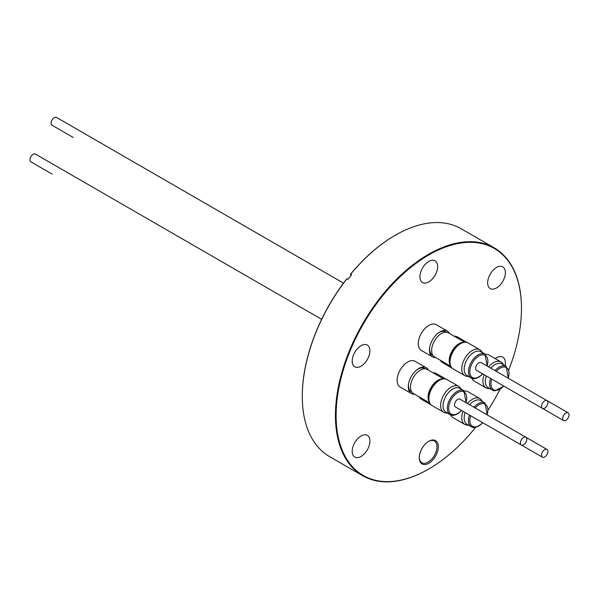 <?xml version="1.0" encoding="UTF-8"?>
<svg xmlns="http://www.w3.org/2000/svg" width="599" height="599" viewBox="0 0 599 599"><rect width="100%" height="100%" fill="white"/><g stroke="black" fill="none" stroke-linecap="round" stroke-linejoin="round"><path stroke-width="0.9" d="M73.16 137.433A4.5 2.598 -60 0 1 73.138 137.418L52.023 125.228A4.5 2.598 -60 0 1 51.087 123.169A4.5 2.598 -60 0 1 53.056 118.647A4.5 2.598 -60 0 1 56.516 117.441L343.512 283.132M446.33 332.22L445.776 331.898A13.395 7.735 120 0 0 437.719 333.463M429.7 347.338A13.395 7.735 120 0 0 429.61 348.64A13.395 7.735 120 0 0 429.603 348.97A13.395 7.735 120 0 0 432.381 355.102L432.935 355.424M463.963 342.381A13.874 8.012 120 0 0 454.139 348.019A13.874 8.012 120 0 0 449.22 360.68A13.874 8.012 120 0 0 450.553 365.615M450.83 366.303L434.5 356.877A13.874 8.012 -60 0 1 431.632 350.527A13.874 8.012 -60 0 1 437.682 336.563A13.874 8.012 -60 0 1 448.374 332.849L464.704 342.276M462.286 342.868A13.395 7.735 120 0 0 449.557 360.486A13.395 7.735 120 0 0 450.134 363.915M468.478 376.329A14.975 8.648 -60 0 1 464.869 375.678A14.975 8.648 -60 0 1 462.413 364.237A14.975 8.648 -60 0 1 471.488 351.029A14.975 8.648 -60 0 1 479.844 349.749A14.975 8.648 -60 0 1 482.202 352.549M479.844 349.749L468.066 342.95A14.975 8.648 120 0 0 459.718 344.23A14.975 8.648 120 0 0 450.643 357.446A14.975 8.648 120 0 0 453.099 368.887L464.869 375.678M485.04 354.181L480.742 351.703A13.732 7.929 120 0 0 473.083 352.878A13.732 7.929 120 0 0 464.764 364.993A13.732 7.929 120 0 0 467.01 375.483L471.308 377.962A13.732 7.929 -60 0 1 469.062 367.472A13.732 7.929 -60 0 1 477.381 355.357A13.732 7.929 -60 0 1 485.04 354.181L487.242 366.116M542.484 408.391L476.602 370.354A4.5 2.598 -60 0 1 475.666 368.295A4.5 2.598 -60 0 1 477.635 363.773A4.5 2.598 -60 0 1 481.094 362.567L546.977 400.604A4.5 2.598 -60 0 1 547.913 402.663A4.5 2.598 -60 0 1 545.944 407.185A4.5 2.598 -60 0 1 542.484 408.391A4.5 2.598 -60 0 1 541.548 406.332A4.5 2.598 -60 0 1 543.51 401.809A4.5 2.598 -60 0 1 546.977 400.604M489.615 388.534A14.975 8.648 -60 0 1 488.41 388.579A14.975 8.648 -60 0 1 486.006 387.882A14.975 8.648 -60 0 1 484.104 374.689M488.604 366.902A14.975 8.648 -60 0 1 498.578 361.257A14.975 8.648 -60 0 1 500.981 361.953A14.975 8.648 -60 0 1 503.347 364.754M500.981 361.953L489.211 355.155A14.975 8.648 120 0 0 486.807 354.466A14.975 8.648 120 0 0 485.542 354.518M471.847 378.231A14.975 8.648 120 0 0 474.236 381.091L486.006 387.882M495.074 370.639A13.732 7.929 -60 0 1 503.969 365.757A13.732 7.929 -60 0 1 506.177 366.386L501.88 363.907A13.732 7.929 120 0 0 499.678 363.271A13.732 7.929 120 0 0 490.783 368.16M486.283 375.947A13.732 7.929 120 0 0 488.155 387.688L492.445 390.166A13.732 7.929 -60 0 1 490.581 378.426M562.693 418.536A4.5 2.598 -60 0 1 564.655 414.014A4.5 2.598 -60 0 1 568.122 412.808A4.5 2.598 -60 0 1 569.05 414.867A4.5 2.598 -60 0 1 567.088 419.397A4.5 2.598 -60 0 1 563.622 420.595A4.5 2.598 -60 0 1 562.693 418.536M425.193 368.842L424.631 368.52A13.395 7.735 120 0 0 416.575 370.077M408.563 383.959A13.395 7.735 120 0 0 408.466 385.262A13.395 7.735 120 0 0 408.466 385.584A13.395 7.735 120 0 0 411.236 391.716L411.798 392.038M442.818 378.995A13.874 8.012 120 0 0 432.995 384.64A13.874 8.012 120 0 0 428.075 397.302A13.874 8.012 120 0 0 429.408 402.229M429.693 402.917L413.362 393.491A13.874 8.012 -60 0 1 410.487 387.141A13.874 8.012 -60 0 1 416.545 373.184A13.874 8.012 -60 0 1 427.237 369.463L443.56 378.89M441.141 379.489A13.395 7.735 120 0 0 428.412 397.1A13.395 7.735 120 0 0 428.996 400.529M447.333 412.943A14.975 8.648 -60 0 1 443.724 412.299A14.975 8.648 -60 0 1 441.276 400.858A14.975 8.648 -60 0 1 450.351 387.643A14.975 8.648 -60 0 1 458.699 386.362A14.975 8.648 -60 0 1 461.065 389.163M458.699 386.362L446.929 379.564A14.975 8.648 120 0 0 438.573 380.852A14.975 8.648 120 0 0 429.505 394.06A14.975 8.648 120 0 0 431.954 405.501L443.724 412.299M463.896 390.795L459.598 388.317A13.732 7.929 120 0 0 451.946 389.492A13.732 7.929 120 0 0 443.627 401.607A13.732 7.929 120 0 0 445.873 412.097L450.171 414.575A13.732 7.929 -60 0 1 447.917 404.085A13.732 7.929 -60 0 1 456.236 391.978A13.732 7.929 -60 0 1 463.896 390.795L466.104 402.738M521.34 445.012L455.457 406.976A4.5 2.598 -60 0 1 454.529 404.917A4.5 2.598 -60 0 1 456.49 400.387A4.5 2.598 -60 0 1 459.957 399.181L525.84 437.218A4.5 2.598 -60 0 1 526.768 439.277A4.5 2.598 -60 0 1 524.806 443.807A4.5 2.598 -60 0 1 521.34 445.012A4.5 2.598 -60 0 1 520.411 442.953A4.5 2.598 -60 0 1 522.373 438.423A4.5 2.598 -60 0 1 525.84 437.218L546.977 449.43A4.5 2.598 -60 0 1 547.913 451.481A4.5 2.598 -60 0 1 545.944 456.011A4.5 2.598 -60 0 1 542.484 457.217A4.5 2.598 -60 0 1 541.548 455.158A4.5 2.598 -60 0 1 543.51 450.628A4.5 2.598 -60 0 1 546.977 449.43M414.59 394.202A14.878 8.588 -60 0 1 411.401 393.521A14.878 8.588 -60 0 1 408.323 386.348A14.878 8.588 -60 0 1 408.488 384.423A14.878 8.588 -60 0 1 416.941 369.785A14.878 8.588 -60 0 1 426.278 367.756A14.878 8.588 -60 0 1 428.457 370.175M411.401 393.521L400.207 387.059A14.878 8.588 -60 0 1 397.13 379.893A14.878 8.588 -60 0 1 403.763 365.128A14.878 8.588 -60 0 1 415.085 361.294L426.278 367.756M51.993 174.032A4.5 2.598 -60 0 0 52.023 174.047L30.878 161.842A4.5 2.598 -60 0 1 29.95 159.783A4.5 2.598 -60 0 1 31.912 155.261A4.5 2.598 -60 0 1 35.378 154.055L321.633 319.327M468.478 425.148A14.975 8.648 -60 0 1 464.869 424.504A14.975 8.648 -60 0 1 462.967 411.303M467.46 403.516A14.975 8.648 -60 0 1 471.488 399.855A14.975 8.648 -60 0 1 479.844 398.567A14.975 8.648 -60 0 1 482.202 401.367M450.71 414.852A14.975 8.648 120 0 0 453.099 417.705L464.869 424.504M473.936 407.253A13.732 7.929 -60 0 1 477.381 404.183A13.732 7.929 -60 0 1 485.04 403.007L480.742 400.521A13.732 7.929 120 0 0 473.083 401.704A13.732 7.929 120 0 0 469.638 404.774M465.146 412.561A13.732 7.929 120 0 0 467.01 424.302L471.308 426.78A13.732 7.929 -60 0 1 469.436 415.04M431.16 404.931L421.352 399.263A14.878 8.588 -60 0 1 419.165 396.845M361.062 456.453A12.534 7.233 -60 0 1 354.795 457.074A12.534 7.233 -60 0 1 352.878 447.034A12.534 7.233 -60 0 1 361.062 435.99A12.534 7.233 -60 0 1 367.329 435.368A12.534 7.233 -60 0 1 369.246 445.409A12.534 7.233 -60 0 1 361.062 456.453M361.062 366.154A12.534 7.233 -60 0 1 354.795 366.775A12.534 7.233 -60 0 1 352.878 356.734A12.534 7.233 -60 0 1 361.062 345.69A12.534 7.233 -60 0 1 367.329 345.069A12.534 7.233 -60 0 1 369.246 355.11A12.534 7.233 -60 0 1 361.062 366.154M428.787 281.904A12.534 7.233 -60 0 1 422.52 282.526A12.534 7.233 -60 0 1 420.603 272.478A12.534 7.233 -60 0 1 428.787 261.434A12.534 7.233 -60 0 1 435.054 260.812A12.534 7.233 -60 0 1 436.978 270.86A12.534 7.233 -60 0 1 428.787 281.904M496.511 287.954A12.534 7.233 -60 0 1 490.244 288.576A12.534 7.233 -60 0 1 488.327 278.528A12.534 7.233 -60 0 1 496.511 267.483A12.534 7.233 -60 0 1 502.778 266.862A12.534 7.233 -60 0 1 504.702 276.91A12.534 7.233 -60 0 1 496.511 287.954M495.231 358.636A12.534 7.233 -60 0 1 496.511 357.79A12.534 7.233 -60 0 1 502.778 357.169A12.534 7.233 -60 0 1 505.069 365.749M508.806 369.778A131.069 75.676 120 0 0 521.467 308.463A131.069 75.676 120 0 0 428.787 254.949A131.069 75.676 120 0 0 336.106 415.481A131.069 75.676 120 0 0 428.787 468.987L428.787 468.987A131.069 75.676 120 0 0 475.554 427.364M488.155 409.873A131.069 75.676 120 0 0 499.955 389.44M428.45 469.182L428.787 468.987L428.45 469.182A131.548 75.946 -60 0 1 362.68 475.703A131.548 75.946 -60 0 1 342.508 370.287A131.548 75.946 -60 0 1 428.45 254.365A131.548 75.946 -60 0 1 494.22 247.851A131.548 75.946 -60 0 1 521.467 308.073A131.548 75.946 -60 0 1 521.467 308.268M428.787 463.289A13.492 7.787 -60 0 1 419.248 457.778A13.492 7.787 -60 0 1 428.787 441.261L428.787 441.261A13.492 7.787 -60 0 1 438.326 446.764A13.492 7.787 -60 0 1 428.787 463.289M419.255 457.381A12.534 7.233 120 0 0 421.846 462.735A12.534 7.233 120 0 0 428.113 462.114A12.534 7.233 120 0 0 436.297 451.069A12.534 7.233 120 0 0 434.38 441.029A12.534 7.233 120 0 0 428.442 441.463M494.22 247.851L461.073 228.713A131.548 75.946 120 0 0 395.303 235.227L395.303 235.227A131.548 75.946 120 0 0 350.617 274.23L351.635 274.814A131.548 75.946 -60 0 0 348.004 279.336L346.986 278.745A131.548 75.946 120 0 0 302.285 396.343A131.548 75.946 120 0 0 329.525 456.565L362.68 475.703M302.285 396.149A131.069 75.676 -60 0 1 302.285 395.954A131.069 75.676 -60 0 1 346.821 278.79L346.986 278.745M452.297 368.318L442.489 362.65A14.878 8.588 -60 0 1 440.302 360.231M435.728 357.588A14.878 8.588 -60 0 1 432.538 356.907A14.878 8.588 -60 0 1 429.461 349.734A14.878 8.588 -60 0 1 429.633 347.802A14.878 8.588 -60 0 1 438.079 333.164A14.878 8.588 -60 0 1 447.416 331.135A14.878 8.588 -60 0 1 449.602 333.561M432.538 356.907L421.352 350.445A14.878 8.588 -60 0 1 418.274 343.272A14.878 8.588 -60 0 1 424.908 328.514A14.878 8.588 -60 0 1 436.229 324.673L447.416 331.135M454.177 336.204A14.878 8.588 -60 0 1 457.366 336.885L467.175 342.546M350.617 274.23L351.201 275.338M350.452 274.275A131.069 75.676 -60 0 1 394.958 235.422A131.069 75.676 -60 0 1 395.13 235.325M433.04 372.818A14.878 8.588 -60 0 1 436.229 373.499L446.038 379.16M542.484 457.217L476.602 419.18A4.5 2.598 -60 0 1 476.572 419.165M479.844 398.567L468.066 391.776A14.975 8.648 120 0 0 464.405 391.132M563.622 420.595L497.739 382.559A4.5 2.598 -60 0 1 497.717 382.544M487.077 366.019A12.774 7.375 120 0 0 478.107 356.495A12.774 7.375 120 0 0 469.848 372.511A12.774 7.375 120 0 0 479.589 376.427A12.774 7.375 120 0 0 482.577 373.806M494.654 390.803A13.732 7.929 -60 0 1 492.445 390.166L494.924 390.885L503.886 386.108M508.214 378.224A12.774 7.375 120 0 0 504.321 367.015A12.774 7.375 120 0 0 496.264 371.32M491.764 379.115A12.774 7.375 120 0 0 495.658 390.316A12.774 7.375 120 0 0 503.722 386.011M465.932 402.633A12.774 7.375 120 0 0 456.97 393.109A12.774 7.375 120 0 0 448.711 409.132A12.774 7.375 120 0 0 458.445 413.048A12.774 7.375 120 0 0 461.44 410.427M487.077 414.837A12.774 7.375 120 0 0 478.107 405.321A12.774 7.375 120 0 0 475.119 407.941M470.627 415.728A12.774 7.375 120 0 0 479.589 425.253A12.774 7.375 120 0 0 482.577 422.632M471.308 377.962C473.09 378.283 472.851 380.148 479.447 376.831L482.749 373.903M485.841 354.481L482.105 352.324M547.007 400.619L568.122 412.808M450.171 414.575C451.953 414.905 451.706 416.762 458.302 413.452L461.604 410.525M464.704 391.102L460.968 388.946M471.308 426.78C473.09 427.109 472.851 428.974 479.447 425.657L482.749 422.729M521.467 308.463L521.467 308.073M302.285 395.954L302.285 396.343M487.242 414.942L485.04 403.007M450.83 415.129L447.094 412.973M508.386 378.321L506.177 366.386M471.975 378.508L468.231 376.352"/></g></svg>
